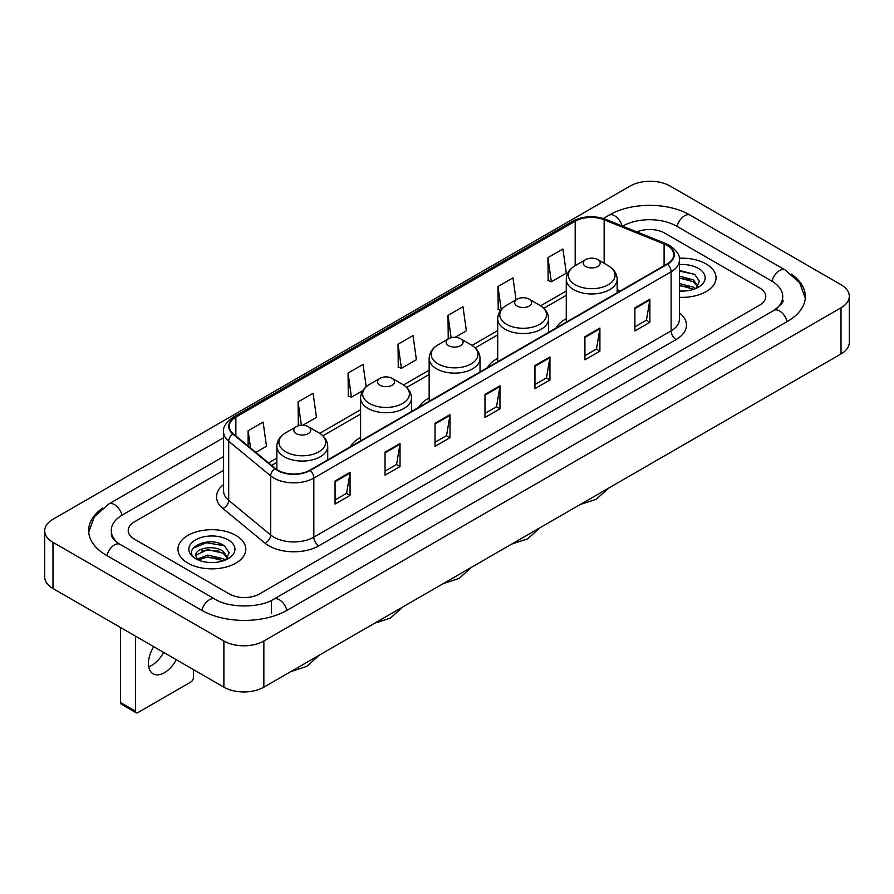<?xml version="1.0" encoding="UTF-8"?>
<svg xmlns="http://www.w3.org/2000/svg" width="894" height="894" viewBox="0 0 894 894"><rect width="100%" height="100%" fill="white"/><g stroke="black" fill="none" stroke-linecap="round" stroke-linejoin="round"><path stroke-width="1.34" d="M360.595 437.468A37.459 21.624 0 0 0 350.314 446.844M429.154 397.886A37.459 21.624 0 0 0 418.873 407.262M497.712 358.304A37.459 21.624 0 0 0 487.431 367.68M566.271 318.722A37.459 21.624 0 0 0 555.99 328.098M706.104 263.942A33.916 19.59 0 0 0 679.261 258.265A33.916 19.59 0 0 1 706.104 263.942A33.916 19.59 0 0 1 716.038 277.788A33.916 19.59 0 0 0 706.104 263.942M235.871 535.417A33.916 19.59 0 0 0 198.904 531.17A33.916 19.59 0 0 0 177.962 549.274A33.916 19.59 0 0 0 187.896 563.119A33.916 19.59 0 0 0 224.863 567.366A33.916 19.59 0 0 0 245.805 549.274A33.916 19.59 0 0 0 235.871 535.417A33.916 19.59 0 0 0 198.904 531.17A33.916 19.59 0 0 0 177.962 549.274A33.916 19.59 0 0 0 187.896 563.119A33.916 19.59 0 0 0 224.863 567.366A33.916 19.59 0 0 0 245.805 549.274A33.916 19.59 0 0 0 235.871 535.417M667.125 245.47A22.618 13.052 180 0 1 673.741 254.701A22.618 13.052 180 0 1 667.125 263.931L309.827 470.222A22.618 13.052 180 0 1 275.318 468.478L233.334 433.858A22.618 13.052 180 0 1 229.244 426.371A22.618 13.052 180 0 1 235.871 417.14L575.177 221.231A22.618 13.052 180 0 1 604.143 219.768L664.097 244.006A22.618 13.052 180 0 1 667.125 245.47M667.516 245.247A23.177 13.388 0 0 0 664.432 243.738L604.467 219.499A23.177 13.388 0 0 0 574.786 221.008L235.468 416.906A23.177 13.388 0 0 0 232.865 434.048L274.849 468.657A23.177 13.388 0 0 0 310.229 470.445L667.516 264.166A23.177 13.388 0 0 0 667.516 245.247M335.06 480.983L335.06 504.06L350.057 495.399L350.057 472.323L335.06 480.983M335.06 499.969L346.615 493.298L350.001 473.094A5.655 3.263 -120 0 0 350.057 472.323M346.514 493.354L350.057 495.399M385.035 452.129L385.035 475.206L400.031 466.556L400.031 443.469L385.035 452.129M385.035 471.116L396.578 464.444L399.964 444.24A5.655 3.263 -120 0 0 400.031 443.469M396.478 464.511L400.031 466.556M435.009 423.275L435.009 446.363L449.995 437.702L449.995 414.626L435.009 423.275M435.009 442.262L446.553 435.601L449.939 415.386A5.655 3.263 -120 0 0 449.995 414.626M446.452 435.657L449.995 437.702M634.885 307.871L634.885 330.959L649.882 322.298L649.882 299.222L634.885 307.871M634.885 326.858L646.44 320.197L649.826 299.993A5.655 3.263 -120 0 0 649.882 299.222M646.34 320.253L649.882 322.298M584.922 336.725L584.922 359.813L599.908 351.152L599.908 328.076L584.922 336.725M584.922 355.711L596.466 349.051L599.852 328.836A5.655 3.263 -120 0 0 599.908 328.076M596.365 349.107L599.908 351.152M534.947 365.579L534.947 388.655L549.944 380.006L549.944 356.918L534.947 365.579M534.947 384.565L546.491 377.894L549.877 357.689A5.655 3.263 -120 0 0 549.944 356.918M546.39 377.95L549.944 380.006M484.973 394.433L484.973 417.509L499.969 408.849L499.969 385.772L484.973 394.433M484.973 413.408L496.528 406.748L499.914 386.543A5.655 3.263 -120 0 0 499.969 385.772M496.427 406.804L499.969 408.849M679.395 297.311A33.916 19.59 0 0 0 716.038 277.788A33.916 19.59 0 0 1 679.395 297.311M229.378 593.985A21.199 12.237 0 0 0 259.361 593.985L759.565 305.189A21.199 12.237 0 0 0 765.778 296.54A21.199 12.237 0 0 0 759.565 287.879L664.622 233.066A21.199 12.237 0 0 0 636.908 231.926A21.199 12.237 0 0 1 664.622 233.066L759.565 287.879A21.199 12.237 0 0 1 765.778 296.54A21.199 12.237 0 0 1 759.565 305.189L259.361 593.985A21.199 12.237 0 0 1 229.378 593.985L134.435 539.171L229.378 593.985M223.589 470.389L134.435 521.861A21.199 12.237 0 0 0 128.222 530.511A21.199 12.237 0 0 0 134.435 539.171A21.199 12.237 0 0 1 128.222 530.511A21.199 12.237 0 0 1 134.435 521.861L223.589 470.389M302.831 425.253L316.465 417.386L313.079 393.271L298.082 401.931L298.328 424.873M255.818 452.398L266.49 446.24L263.104 422.124L248.119 430.774L248.119 446.05M455.147 337.317L466.377 330.836L462.991 306.72L447.995 315.381L448.24 338.323M516.039 299.814L512.966 277.866L497.969 286.527L498.215 309.469M547.944 257.673L551.33 281.789L566.315 273.139L562.929 249.024L547.944 257.673L548.178 280.615M366.182 386.744L363.053 364.428L348.057 373.077L348.302 396.02M398.031 344.224L401.417 368.339L416.403 359.69L413.017 335.574L398.031 344.224L398.266 367.166M401.417 368.339L398.031 367.076M448.922 338.569L447.995 338.234M447.995 315.381L451.135 337.742M500.662 310.386L497.969 309.38M497.969 286.527L501.221 309.682M551.33 281.789L547.944 280.526M348.057 373.077L351.443 397.193L362.785 390.644M351.443 397.193L348.057 395.93M299.881 425.443L298.082 424.784M298.082 401.931L301.367 425.276M248.119 430.774L250.543 448.039M775.69 309.302A38.163 22.037 0 0 0 782.742 296.54A38.163 22.037 0 0 0 771.556 280.962L676.613 226.148A38.163 22.037 0 0 0 622.649 226.148L622.626 226.16M223.589 456.543L122.444 514.933A38.163 22.037 0 0 0 111.258 530.511A38.163 22.037 0 0 0 118.31 543.273M223.88 641.009A28.273 16.316 0 0 0 263.853 641.009L841.019 307.793A28.273 16.316 0 0 0 849.3 296.249A28.273 16.316 0 0 0 841.019 284.705L670.12 186.041A28.273 16.316 0 0 0 630.147 186.041L52.981 519.269A28.273 16.316 0 0 0 44.7 530.801A28.273 16.316 0 0 0 52.981 542.345L223.88 641.009L223.88 687.173A28.273 16.316 0 0 0 263.853 687.173L841.019 353.946A28.273 16.316 0 0 0 849.3 342.413L849.3 296.249M44.7 530.801L44.7 576.965A28.273 16.316 0 0 0 52.981 588.509L223.88 687.173M102.698 508.071A60.781 35.089 0 0 0 88.651 530.511A60.781 35.089 0 0 0 106.453 555.33L201.396 610.144A60.781 35.089 0 0 0 287.343 610.144L787.547 321.348A60.781 35.089 0 0 0 805.349 296.54A60.781 35.089 0 0 0 791.302 274.1M679.395 290.841L683.608 291.053M679.395 283.521L693.409 287.209L695.275 288.706M679.395 285.354L693.744 289.265M679.395 276.19L693.409 279.878L697.99 286.214M679.395 278.023L693.409 281.711L697.633 286.695M679.395 290.997A23.043 13.298 0 0 0 698.404 287.186A23.043 13.298 0 0 0 698.404 268.379A23.043 13.298 0 0 0 679.395 264.579M695.823 288.471L699.432 281.387L694.861 274.514L679.395 270.39M679.395 271.106L694.549 274.302M679.395 278.436L689.453 279.688M679.395 285.767L689.453 287.019M566.271 322.164L566.271 279.286A25.445 14.684 0 0 0 573.724 289.667A25.445 14.684 0 0 0 601.45 292.852A25.445 14.684 0 0 0 617.162 279.286C616.972 273.62 613.999 269.083 608.244 265.663L597.717 259.584A8.482 4.895 0 0 0 585.715 259.584A8.482 4.895 0 0 0 585.715 266.501A8.482 4.895 0 0 0 597.717 266.501A8.482 4.895 0 0 0 597.717 259.584L608.244 265.663A23.367 13.488 0 0 1 608.244 284.739A23.367 13.488 0 0 1 575.188 284.739A23.367 13.488 0 0 1 575.188 265.663L575.177 221.231M517.157 306.083A8.482 4.895 0 0 0 529.147 306.083A8.482 4.895 0 0 0 529.147 299.166L539.685 305.245A23.367 13.488 0 0 1 539.685 324.321A23.367 13.488 0 0 1 506.63 324.321A23.367 13.488 0 0 1 506.63 305.245C500.875 308.665 497.902 313.202 497.712 318.867A25.445 14.684 0 0 0 505.166 329.249A25.445 14.684 0 0 0 532.891 332.434A25.445 14.684 0 0 0 548.592 318.867C548.413 313.202 545.441 308.665 539.685 305.245L529.147 299.166A8.482 4.895 0 0 0 517.157 299.166A8.482 4.895 0 0 0 517.157 306.083M448.598 345.665A8.482 4.895 0 0 0 460.589 345.665A8.482 4.895 0 0 0 460.589 338.748L471.127 344.827A23.367 13.488 0 0 1 471.127 363.903A23.367 13.488 0 0 1 438.071 363.903A23.367 13.488 0 0 1 438.071 344.827C432.316 348.247 429.343 352.784 429.154 358.449A25.445 14.684 0 0 0 436.607 368.831A25.445 14.684 0 0 0 464.332 372.016A25.445 14.684 0 0 0 480.033 358.449C479.843 352.784 476.882 348.247 471.127 344.827L460.589 338.748A8.482 4.895 0 0 0 448.598 338.748A8.482 4.895 0 0 0 448.598 345.665M380.039 385.247A8.482 4.895 0 0 0 392.03 385.247A8.482 4.895 0 0 0 392.03 378.33L402.557 384.409A23.367 13.488 0 0 1 402.557 403.485A23.367 13.488 0 0 1 369.513 403.485A23.367 13.488 0 0 1 369.513 384.409C363.757 387.828 360.785 392.365 360.595 398.031A25.445 14.684 0 0 0 368.049 408.413A25.445 14.684 0 0 0 395.774 411.598A25.445 14.684 0 0 0 411.475 398.031C411.285 392.365 408.312 387.828 402.557 384.409L392.03 378.33A8.482 4.895 0 0 0 380.039 378.33A8.482 4.895 0 0 0 380.039 385.247M296.283 433.601A8.482 4.895 0 0 0 308.285 433.601A8.482 4.895 0 0 0 308.285 426.684L318.812 432.763A23.367 13.488 0 0 1 318.812 451.839A23.367 13.488 0 0 1 285.756 451.839A23.367 13.488 0 0 1 285.756 432.763C280.001 436.183 277.028 440.72 276.838 446.385A25.445 14.684 0 0 0 284.292 456.767A25.445 14.684 0 0 0 312.017 459.952A25.445 14.684 0 0 0 327.729 446.385C327.539 440.72 324.567 436.183 318.812 432.763L308.285 426.684A8.482 4.895 0 0 0 296.283 426.684A8.482 4.895 0 0 0 296.283 433.601M163.624 652.385A22.618 13.052 -60 0 1 151.734 665.371A22.618 13.052 -60 0 1 148.717 666.779M153.723 646.675A22.618 13.052 120 0 0 153.109 673.808A22.618 13.052 120 0 0 164.418 672.69A22.618 13.052 120 0 0 176.308 659.705M135.43 711.121A3.531 2.045 120 0 0 136.167 712.741L121.171 704.081A3.531 2.045 -60 0 1 120.444 702.472L135.43 711.121L135.43 636.103M120.444 627.454L120.444 702.472M136.167 712.741A3.531 2.045 120 0 0 137.933 712.563L190.903 681.988A3.531 2.045 120 0 0 193.395 677.652L193.395 669.572M208.056 562.382L213.387 562.538M197.462 559.007L207.754 555.085L223.176 558.683L225.042 560.18M198.412 559.99L207.754 556.917L223.511 560.75M197.63 559.711L195.976 555.844A15.969 9.219 0 0 0 198.557 560.113M227.769 557.7L223.176 551.363C213.588 544.211 193.864 548.625 195.976 555.844L195.92 555.14M196.021 556.068L196.457 554.883L207.754 549.587L223.176 553.196L227.411 558.169M225.59 559.957L229.199 552.872L224.64 545.999C208.47 534.377 179.75 549.687 196.334 559.074L197.161 559.577M228.182 539.864A23.043 13.298 0 0 0 195.596 539.864A23.043 13.298 0 0 0 195.596 558.672A23.043 13.298 0 0 0 228.182 558.672A23.043 13.298 0 0 0 228.182 539.864M192.97 548.301L206.492 542.747L224.327 545.787M201.418 551.006L206.492 550.078L219.22 551.173M201.418 558.325L206.492 557.409L219.22 558.504M679.395 312.855A35.335 20.406 180 0 1 676.121 339.53L318.823 545.809A7.063 4.079 60 0 1 313.828 537.149L671.115 330.869A28.273 16.316 0 0 0 679.395 319.326L679.395 260.243A28.273 16.316 180 0 1 671.115 271.787A7.063 4.079 -120 0 0 667.516 264.166M318.823 545.809A35.335 20.406 180 0 1 268.859 545.809A35.335 20.406 180 0 1 264.892 543.083L222.908 508.462A35.335 20.406 180 0 1 223.589 484.526M273.855 537.149A28.273 16.316 0 0 0 313.828 537.149L313.828 478.066A28.273 16.316 180 0 1 270.681 475.887L228.696 441.267A28.273 16.316 180 0 1 223.589 431.903L223.589 490.996A28.273 16.316 0 0 0 228.696 500.361L270.681 534.97A28.273 16.316 0 0 0 273.855 537.149M679.395 260.243C680.345 255.829 677.093 250.901 669.651 245.47L665.941 243.66A7.063 3.308 112 0 0 664.432 243.738M665.941 243.66L605.987 219.421C594.275 215.286 583.167 215.89 572.652 221.231A7.063 4.079 60 0 1 574.786 221.008M235.468 416.906A7.063 4.079 -120 0 0 233.334 417.129C225.992 422.404 222.751 427.332 223.589 431.903M232.865 434.048A7.063 4.727 129.5 0 0 228.696 441.267L228.696 500.361A7.063 4.727 -50.5 0 1 222.908 508.462M605.987 219.421A7.063 3.308 112 0 0 604.467 219.499M274.849 468.657A7.063 4.727 129.5 0 0 270.681 475.887L270.681 534.97A7.063 4.727 -50.5 0 1 264.892 543.083M310.229 470.445A7.063 4.079 60 0 1 313.828 478.066L671.115 271.787L671.115 330.869A7.063 4.079 60 0 0 676.121 339.53M235.871 417.14L235.871 435.948M664.097 244.006L664.097 265.674M604.143 219.768L604.143 263.294M620.347 290.941L617.162 289.656M566.271 290.997L540.624 305.815M497.712 330.59L472.066 345.397M429.154 370.172L403.496 384.979M360.595 409.754L319.75 433.333M276.838 458.108L268.546 462.891M484.973 395.159L499.914 386.543M534.947 366.305L549.877 357.689M584.922 337.463L599.852 328.836M634.885 308.609L649.826 299.993M435.009 424.013L449.939 415.386M385.035 452.856L399.964 444.24M335.06 481.71L350.001 473.094M286.918 610.39A11.309 6.526 -120 0 0 279.353 599.751A11.309 6.526 -120 0 0 273.698 599.192C259.785 608.188 228.942 608.188 215.041 599.192L120.098 544.379C118.969 543.965 113.46 540.211 111.728 536.232L111.258 533.975M201.82 610.39A11.309 6.526 -60 0 1 209.386 599.751A11.309 6.526 -60 0 1 215.041 599.192M106.878 555.576A11.309 6.526 -60 0 1 114.443 544.938A11.309 6.526 -60 0 1 120.098 544.379M88.707 532.109L94.339 516.732L108.789 503.992A11.309 6.526 60 0 1 114.443 504.551A11.309 6.526 60 0 1 122.02 515.19M603.316 218.482L609.004 215.197A11.309 6.526 60 0 1 614.647 215.756A11.309 6.526 60 0 1 622.101 225.947M609.004 215.197C631.052 202.078 668.209 202.078 690.269 215.197A11.309 6.526 120 0 0 684.614 215.756A11.309 6.526 120 0 0 677.037 226.383M805.293 298.127L799.661 282.75L785.211 270.01A11.309 6.526 120 0 0 779.557 270.569A11.309 6.526 120 0 0 771.98 281.208M787.122 321.594A11.309 6.526 -120 0 0 779.557 310.967A11.309 6.526 -120 0 0 773.902 310.408L273.698 599.192M263.853 687.173L263.853 641.009M52.981 588.509L52.981 542.345M841.019 353.946L841.019 307.793M271.351 613.608L271.351 600.913M572.652 221.231L233.334 417.129M566.271 295.299L543.787 308.285M497.712 334.892L475.228 347.867M429.154 374.474L406.669 387.448M360.595 414.056L322.913 435.803M276.838 462.41L271.62 465.428M782.742 300.004C784.317 301.144 781.367 304.608 773.902 310.408M690.269 215.197L785.211 270.01M108.789 503.992L223.589 437.714M608.713 488.068L596.186 499.277L580.217 504.529M617.162 292.785L617.162 279.286M566.271 279.286C566.461 273.62 569.433 269.083 575.188 265.663L585.715 259.584M540.155 527.65L527.628 538.858L511.647 544.111M548.592 332.367L548.592 318.867M497.712 361.746L497.712 318.867M517.157 299.166L506.63 305.245M471.596 567.243L459.069 578.452L443.089 583.693M480.033 371.949L480.033 358.449M429.154 401.328L429.154 358.449M448.598 338.748L438.071 344.827M403.038 606.825L390.499 618.033L374.53 623.274M411.475 411.531L411.475 398.031M360.595 440.91L360.595 398.031M380.039 378.33L369.513 384.409M319.281 655.179L306.754 666.388L290.785 671.629M327.729 459.885L327.729 446.385M276.838 469.596L276.838 446.385M296.283 426.684L285.756 432.763"/></g></svg>
